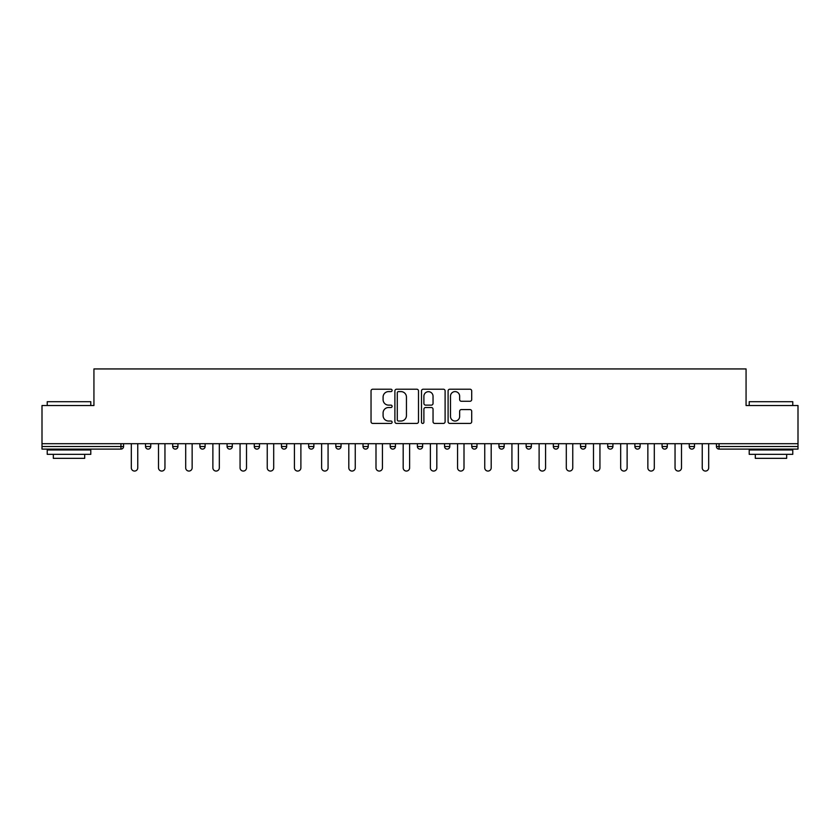 <?xml version="1.0" encoding="UTF-8"?>
<svg xmlns="http://www.w3.org/2000/svg" width="840" height="840" viewBox="0 0 840 840"><rect width="100%" height="100%" fill="white"/><g stroke="black" fill="none" stroke-linecap="round" stroke-linejoin="round"><path stroke-width="1.26" d="M392.112 390.411A1.197 1.197 0 0 0 390.915 389.214L372.74 389.214A1.712 1.712 0 0 0 371.038 390.925L371.038 421.712A1.712 1.712 0 0 0 372.74 423.423L390.915 423.423A1.197 1.197 0 0 0 392.112 422.226A1.197 1.197 0 0 0 390.915 421.029L388.563 421.029A5.471 5.471 0 0 1 383.093 415.558L383.093 412.986A5.471 5.471 0 0 1 388.563 407.516L390.915 407.516A1.197 1.197 0 0 0 392.112 406.319A1.197 1.197 0 0 0 390.915 405.122L388.563 405.122A5.471 5.471 0 0 1 383.093 399.651L383.093 397.079A5.471 5.471 0 0 1 388.563 391.608L390.915 391.608A1.197 1.197 0 0 0 392.112 390.411M469.991 401.268A1.712 1.712 0 0 0 471.702 399.567L471.702 390.925A1.712 1.712 0 0 0 469.991 389.214L449.81 389.214A1.712 1.712 0 0 0 448.098 390.925L448.098 421.712A1.712 1.712 0 0 0 449.81 423.423L469.991 423.423A1.712 1.712 0 0 0 471.702 421.712L471.702 411.285A1.712 1.712 0 0 0 469.991 409.574L461.349 409.574A1.712 1.712 0 0 0 459.648 411.285L459.648 416.451A4.578 4.578 0 0 1 455.07 421.029A4.578 4.578 0 0 1 450.492 416.451L450.492 396.186A4.578 4.578 0 0 1 455.07 391.608A4.578 4.578 0 0 1 459.648 396.186L459.648 399.567A1.712 1.712 0 0 0 461.349 401.268L469.991 401.268M42 443.699L42 405.531L93.933 405.531L93.933 368.939L746.067 368.939L746.067 405.531L798 405.531L798 443.699L42 443.699L42 446.492L120.95 446.492L120.95 443.699M418.499 390.925A1.712 1.712 0 0 0 416.798 389.214L396.606 389.214A1.712 1.712 0 0 0 394.894 390.925L394.894 421.712A1.712 1.712 0 0 0 396.606 423.423L416.798 423.423A1.712 1.712 0 0 0 418.499 421.712L418.499 390.925M423.203 389.214L443.394 389.214A1.712 1.712 0 0 1 445.106 390.925L445.106 421.712A1.712 1.712 0 0 1 443.394 423.423L434.753 423.423A1.712 1.712 0 0 1 433.041 421.712L433.041 409.227A1.712 1.712 0 0 0 431.33 407.516L425.607 407.516A1.712 1.712 0 0 0 423.895 409.227L423.895 422.226A1.197 1.197 0 0 1 422.699 423.423A1.197 1.197 0 0 1 421.502 422.226L421.502 390.925A1.712 1.712 0 0 1 423.203 389.214M120.95 449.106A2.615 2.615 0 0 0 123.564 446.492L120.95 446.492L120.95 449.106A2.615 2.615 0 0 0 123.564 446.492L123.564 443.699L123.564 446.492A2.615 2.615 0 0 1 120.95 449.106L42 449.106L42 446.492M798 443.699L798 449.106L719.05 449.106A2.615 2.615 0 0 1 716.436 446.492L716.436 443.699L716.436 446.492L798 446.492M145.52 443.699L145.52 446.492L145.52 443.699M148.134 449.106A2.615 2.615 0 0 1 145.52 446.492A2.615 2.615 0 0 0 148.134 449.106A2.615 2.615 0 0 0 150.749 446.492L150.749 443.699L150.749 446.492A2.615 2.615 0 0 1 148.134 449.106A2.615 2.615 0 0 1 145.52 446.492L150.749 446.492A2.615 2.615 0 0 1 148.134 449.106M172.704 443.699L172.704 446.492L172.704 443.699M177.933 443.699L177.933 446.492L177.933 443.699M199.889 446.492A2.615 2.615 0 0 0 202.503 449.106A2.615 2.615 0 0 0 205.118 446.492A2.615 2.615 0 0 1 202.503 449.106A2.615 2.615 0 0 0 205.118 446.492L205.118 443.699L205.118 446.492L199.889 446.492A2.615 2.615 0 0 0 202.503 449.106A2.615 2.615 0 0 1 199.889 446.492L199.889 443.699M227.084 443.699L227.084 446.492L227.084 443.699M232.302 443.699L232.302 446.492A2.615 2.615 0 0 1 229.698 449.106A2.615 2.615 0 0 1 227.084 446.492A2.615 2.615 0 0 0 229.698 449.106A2.615 2.615 0 0 0 232.302 446.492A2.615 2.615 0 0 1 229.698 449.106A2.615 2.615 0 0 1 227.084 446.492L232.302 446.492M254.268 443.699L254.268 446.492L254.268 443.699M259.497 443.699L259.497 446.492L259.497 443.699M281.453 443.699L281.453 446.492L281.453 443.699M286.681 443.699L286.681 446.492A2.615 2.615 0 0 1 284.067 449.106A2.615 2.615 0 0 1 281.453 446.492L286.681 446.492A2.615 2.615 0 0 1 284.067 449.106M308.637 443.699L308.637 446.492L308.637 443.699M313.866 443.699L313.866 446.492A2.615 2.615 0 0 1 311.252 449.106A2.615 2.615 0 0 1 308.637 446.492L313.866 446.492A2.615 2.615 0 0 1 311.252 449.106M341.05 443.699L341.05 446.492L335.822 446.492A2.615 2.615 0 0 0 338.436 449.106A2.615 2.615 0 0 1 335.822 446.492L335.822 443.699M368.245 443.699L368.245 446.492L363.017 446.492A2.615 2.615 0 0 0 365.631 449.106A2.615 2.615 0 0 1 363.017 446.492L363.017 443.699M390.201 443.699L390.201 446.492L390.201 443.699M395.43 443.699L395.43 446.492L395.43 443.699M417.386 443.699L417.386 446.492L417.386 443.699M422.615 443.699L422.615 446.492L422.615 443.699M444.57 443.699L444.57 446.492L444.57 443.699M449.799 443.699L449.799 446.492L449.799 443.699M471.755 443.699L471.755 446.492L471.755 443.699M476.983 443.699L476.983 446.492L476.983 443.699M504.179 443.699L504.179 446.492A2.615 2.615 0 0 1 501.564 449.106A2.615 2.615 0 0 1 498.95 446.492L498.95 443.699M531.363 443.699L531.363 446.492A2.615 2.615 0 0 1 528.749 449.106A2.615 2.615 0 0 1 526.134 446.492L526.134 443.699M558.548 443.699L558.548 446.492A2.615 2.615 0 0 1 555.933 449.106A2.615 2.615 0 0 1 553.319 446.492L553.319 443.699M585.732 443.699L585.732 446.492A2.615 2.615 0 0 1 583.118 449.106A2.615 2.615 0 0 1 580.503 446.492L580.503 443.699M610.302 449.106A2.615 2.615 0 0 0 612.917 446.492L612.917 443.699L612.917 446.492A2.615 2.615 0 0 1 610.302 449.106A2.615 2.615 0 0 1 607.698 446.492L607.698 443.699M640.111 443.699L640.111 446.492A2.615 2.615 0 0 1 637.497 449.106A2.615 2.615 0 0 1 634.883 446.492L634.883 443.699M662.067 443.699L662.067 446.492L662.067 443.699M667.296 443.699L667.296 446.492A2.615 2.615 0 0 1 664.682 449.106A2.615 2.615 0 0 1 662.067 446.492L667.296 446.492A2.615 2.615 0 0 1 664.682 449.106M691.866 449.106A2.615 2.615 0 0 0 694.481 446.492L694.481 443.699L694.481 446.492A2.615 2.615 0 0 1 691.866 449.106A2.615 2.615 0 0 1 689.251 446.492L689.251 443.699M175.319 449.106A2.615 2.615 0 0 1 172.704 446.492A2.615 2.615 0 0 0 175.319 449.106A2.615 2.615 0 0 0 177.933 446.492A2.615 2.615 0 0 1 175.319 449.106A2.615 2.615 0 0 1 172.704 446.492L177.933 446.492A2.615 2.615 0 0 1 175.319 449.106M256.882 449.106A2.615 2.615 0 0 1 254.268 446.492A2.615 2.615 0 0 0 256.882 449.106A2.615 2.615 0 0 0 259.497 446.492A2.615 2.615 0 0 1 256.882 449.106A2.615 2.615 0 0 1 254.268 446.492L259.497 446.492A2.615 2.615 0 0 1 256.882 449.106M338.436 449.106A2.615 2.615 0 0 0 341.05 446.492A2.615 2.615 0 0 1 338.436 449.106A2.615 2.615 0 0 1 335.822 446.492M365.631 449.106A2.615 2.615 0 0 0 368.245 446.492A2.615 2.615 0 0 1 365.631 449.106A2.615 2.615 0 0 1 363.017 446.492M392.816 449.106A2.615 2.615 0 0 1 390.201 446.492A2.615 2.615 0 0 0 392.816 449.106A2.615 2.615 0 0 0 395.43 446.492A2.615 2.615 0 0 1 392.816 449.106A2.615 2.615 0 0 1 390.201 446.492L395.43 446.492A2.615 2.615 0 0 1 392.816 449.106M420 449.106A2.615 2.615 0 0 1 417.386 446.492L422.615 446.492A2.615 2.615 0 0 1 420 449.106A2.615 2.615 0 0 0 422.615 446.492M447.185 449.106A2.615 2.615 0 0 1 444.57 446.492L449.799 446.492A2.615 2.615 0 0 1 447.185 449.106A2.615 2.615 0 0 0 449.799 446.492A2.615 2.615 0 0 1 447.185 449.106M474.369 449.106A2.615 2.615 0 0 1 471.755 446.492A2.615 2.615 0 0 0 474.369 449.106A2.615 2.615 0 0 0 476.983 446.492A2.615 2.615 0 0 1 474.369 449.106A2.615 2.615 0 0 1 471.755 446.492L476.983 446.492M398.486 391.608A1.197 1.197 0 0 0 397.288 392.805L397.288 419.832A1.197 1.197 0 0 0 398.486 421.029L400.974 421.029A5.471 5.471 0 0 0 406.445 415.558L406.445 397.079A5.471 5.471 0 0 0 400.974 391.608L398.486 391.608M433.041 396.27A4.578 4.578 0 0 0 428.463 391.692A4.578 4.578 0 0 0 423.895 396.27L423.895 403.41A1.712 1.712 0 0 0 425.607 405.122L431.33 405.122A1.712 1.712 0 0 0 433.041 403.41L433.041 396.27M131.313 443.699L131.313 467.838A3.224 3.224 0 0 0 134.536 471.062A3.224 3.224 0 0 0 137.76 467.838L137.76 443.699M158.498 443.699L158.498 467.838A3.224 3.224 0 0 0 161.721 471.062A3.224 3.224 0 0 0 164.955 467.838L164.955 443.699M185.692 443.699L185.692 467.838A3.224 3.224 0 0 0 188.916 471.062A3.224 3.224 0 0 0 192.14 467.838L192.14 443.699M212.877 443.699L212.877 467.838A3.224 3.224 0 0 0 216.101 471.062A3.224 3.224 0 0 0 219.324 467.838L219.324 443.699M240.061 443.699L240.061 467.838A3.224 3.224 0 0 0 243.285 471.062A3.224 3.224 0 0 0 246.509 467.838L246.509 443.699M267.246 443.699L267.246 467.838A3.224 3.224 0 0 0 270.469 471.062A3.224 3.224 0 0 0 273.693 467.838L273.693 443.699M47.229 401.699L90.794 401.699L47.229 401.699L47.229 405.531M90.794 454.335L47.229 454.335L47.229 449.978L90.794 449.978L90.794 454.335M84.693 454.335L84.693 458.336L53.33 458.336L53.33 454.335M749.207 401.699L792.771 401.699L749.207 401.699L749.207 405.531M792.771 454.335L749.207 454.335L749.207 449.978L792.771 449.978L792.771 454.335M786.671 454.335L786.671 458.336L755.307 458.336L755.307 454.335M294.431 443.699L294.431 467.838A3.224 3.224 0 0 0 297.665 471.062A3.224 3.224 0 0 0 300.888 467.838L300.888 443.699M321.625 443.699L321.625 467.838A3.224 3.224 0 0 0 324.849 471.062A3.224 3.224 0 0 0 328.072 467.838L328.072 443.699M348.81 443.699L348.81 467.838A3.224 3.224 0 0 0 352.034 471.062A3.224 3.224 0 0 0 355.257 467.838L355.257 443.699M375.995 443.699L375.995 467.838A3.224 3.224 0 0 0 379.218 471.062A3.224 3.224 0 0 0 382.442 467.838L382.442 443.699M403.179 443.699L403.179 467.838A3.224 3.224 0 0 0 406.403 471.062A3.224 3.224 0 0 0 409.626 467.838L409.626 443.699M430.374 443.699L430.374 467.838A3.224 3.224 0 0 0 433.598 471.062A3.224 3.224 0 0 0 436.821 467.838L436.821 443.699M457.558 443.699L457.558 467.838A3.224 3.224 0 0 0 460.782 471.062A3.224 3.224 0 0 0 464.006 467.838L464.006 443.699M484.743 443.699L484.743 467.838A3.224 3.224 0 0 0 487.967 471.062A3.224 3.224 0 0 0 491.19 467.838L491.19 443.699M511.928 443.699L511.928 467.838A3.224 3.224 0 0 0 515.151 471.062A3.224 3.224 0 0 0 518.375 467.838L518.375 443.699M539.112 443.699L539.112 467.838A3.224 3.224 0 0 0 542.336 471.062A3.224 3.224 0 0 0 545.57 467.838L545.57 443.699M566.307 443.699L566.307 467.838A3.224 3.224 0 0 0 569.53 471.062A3.224 3.224 0 0 0 572.754 467.838L572.754 443.699M593.492 443.699L593.492 467.838A3.224 3.224 0 0 0 596.715 471.062A3.224 3.224 0 0 0 599.938 467.838L599.938 443.699M620.676 443.699L620.676 467.838A3.224 3.224 0 0 0 623.9 471.062A3.224 3.224 0 0 0 627.123 467.838L627.123 443.699M647.861 443.699L647.861 467.838A3.224 3.224 0 0 0 651.084 471.062A3.224 3.224 0 0 0 654.308 467.838L654.308 443.699M675.045 443.699L675.045 467.838A3.224 3.224 0 0 0 678.279 471.062A3.224 3.224 0 0 0 681.502 467.838L681.502 443.699M702.24 443.699L702.24 467.838A3.224 3.224 0 0 0 705.464 471.062A3.224 3.224 0 0 0 708.687 467.838L708.687 443.699M719.05 443.699L719.05 449.106M501.564 449.106A2.615 2.615 0 0 0 504.179 446.492L498.95 446.492M528.749 449.106A2.615 2.615 0 0 0 531.363 446.492L526.134 446.492M555.933 449.106A2.615 2.615 0 0 0 558.548 446.492L553.319 446.492M583.118 449.106A2.615 2.615 0 0 0 585.732 446.492L580.503 446.492M612.917 446.492L607.698 446.492M637.497 449.106A2.615 2.615 0 0 0 640.111 446.492L634.883 446.492M694.481 446.492L689.251 446.492M90.794 405.531L90.794 401.699M80.861 449.978L80.861 449.106M57.162 449.978L57.162 449.106M792.771 405.531L792.771 401.699M782.838 449.978L782.838 449.106M759.139 449.978L759.139 449.106"/></g></svg>
